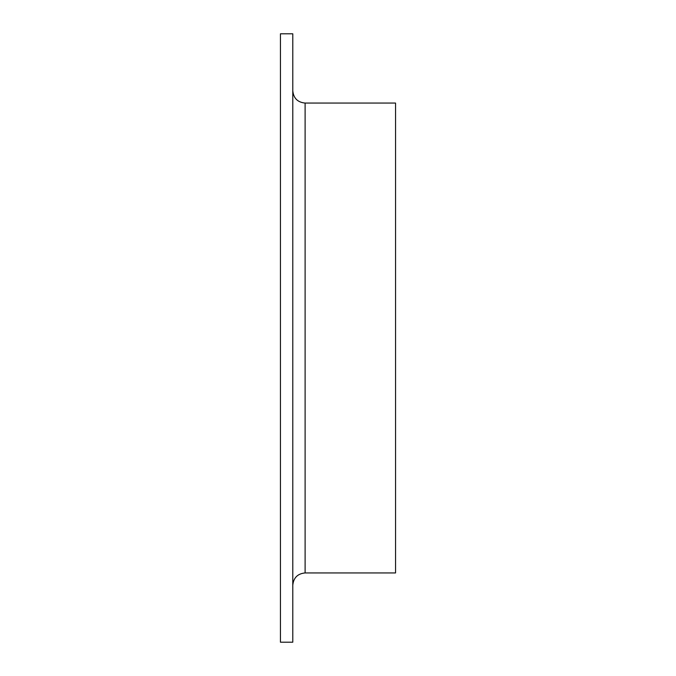 <?xml version="1.0" encoding="UTF-8"?>
<svg xmlns="http://www.w3.org/2000/svg" width="676" height="676" viewBox="0 0 676 676"><rect width="100%" height="100%" fill="white"/><g stroke="black" fill="none" stroke-linecap="round" stroke-linejoin="round"><path stroke-width="1.01" d="M280.447 338L280.447 33.8L292.784 33.8L292.784 642.2L280.447 642.2L280.447 338M305.113 572.935L395.553 572.935L395.553 103.065L305.113 103.065L305.113 572.935C297.626 573.662 293.511 577.777 292.784 585.264M305.113 103.065C297.626 102.338 293.511 98.223 292.784 90.736"/></g></svg>
